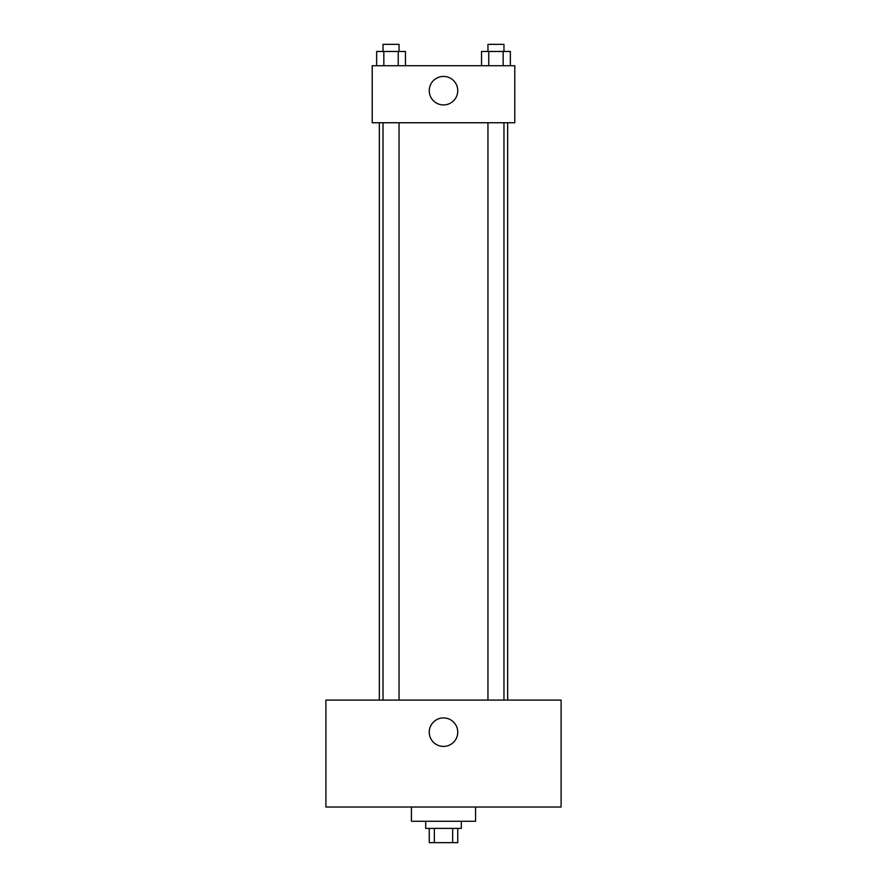 <?xml version="1.0" encoding="UTF-8"?>
<svg xmlns="http://www.w3.org/2000/svg" width="887" height="887" viewBox="0 0 887 887"><rect width="100%" height="100%" fill="white"/><g stroke="black" fill="none" stroke-linecap="round" stroke-linejoin="round"><path stroke-width="1.33" d="M452.647 828.391L452.647 842.65L429.241 842.65L429.241 828.391M452.647 842.65L457.759 842.65L457.759 828.391M461.318 821.262L461.318 828.391L425.682 828.391L425.682 821.262M434.353 828.391L434.353 842.65M411.424 807.015L411.424 821.262L475.576 821.262L475.576 807.015M561.105 807.015L325.895 807.015L325.895 700.098L561.105 700.098L561.105 807.015M443.5 717.916A14.259 14.259 0 0 1 455.84 739.303A14.259 14.259 0 0 1 431.16 739.303A14.259 14.259 0 0 1 443.5 717.916M507.652 122.75L507.652 700.098M487.95 700.098L487.95 122.75M399.05 122.75L399.05 700.098M514.782 122.75L372.218 122.75L372.218 65.738L514.782 65.738L514.782 122.75M457.759 90.685A14.259 14.259 0 0 1 436.371 103.025A14.259 14.259 0 0 1 436.371 78.333A14.259 14.259 0 0 1 457.759 90.685M510.358 65.738L510.358 51.479L481.552 51.479L481.552 65.738M503.162 51.479L503.162 65.738M488.759 51.479L488.759 65.738M487.95 51.479L487.95 44.35L503.971 44.35L503.971 51.479M405.448 65.738L405.448 51.479L376.642 51.479L376.642 65.738M398.241 51.479L398.241 65.738M383.838 51.479L383.838 65.738M383.029 51.479L383.029 44.35L399.05 44.35L399.05 51.479M379.348 122.75L379.348 700.098M503.971 700.098L503.971 122.75M383.029 122.75L383.029 700.098"/></g></svg>
